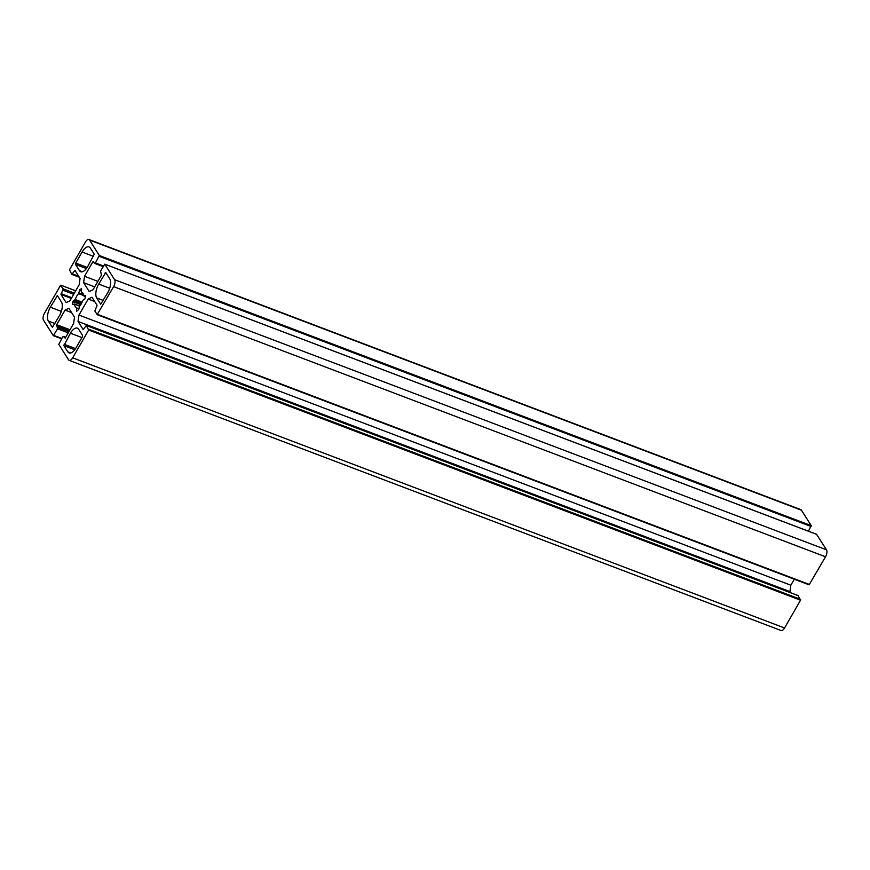 <?xml version="1.0" encoding="UTF-8"?>
<svg xmlns="http://www.w3.org/2000/svg" width="870" height="870" viewBox="0 0 870 870"><rect width="100%" height="100%" fill="white"/><g stroke="black" fill="none" stroke-linecap="round" stroke-linejoin="round"><path stroke-width="1.3" d="M82.367 336.799L82.574 335.418L78.691 329.273A10.734 4.959 -69.2 0 0 77.376 328.142A10.734 4.959 -69.2 0 0 70.437 333.221L63.891 345.64L67.773 351.784A10.734 4.959 -69.2 0 0 69.089 352.915A10.734 4.959 -69.2 0 0 76.027 347.837L82.367 336.799M75.744 263.055L75.538 264.447L79.42 270.592A10.734 4.959 -69.2 0 0 80.736 271.723A10.734 4.959 -69.2 0 0 87.674 266.644L94.221 254.214L90.339 248.07A10.734 4.959 -69.2 0 0 89.023 246.939A10.734 4.959 -69.2 0 0 82.084 252.017L75.744 263.055L87.207 267.405M59.421 315.777A10.734 4.959 -69.2 0 0 61.411 301.923L57.398 295.659L50.351 307.208A10.734 4.959 -69.2 0 0 48.361 321.063L52.374 327.327L59.421 315.777M98.691 284.077A10.734 4.959 -69.2 0 0 96.7 297.942L100.713 304.195L107.76 292.646A10.734 4.959 -69.2 0 0 109.75 278.791L105.738 272.538L98.691 284.077L109.685 288.253M78.757 309.557L79.464 306.218A8.047 3.719 -69.2 0 0 82.857 300.302L84.836 298.986L85.673 295.485L83.542 295.593A8.047 3.719 -69.2 0 0 81.91 292.407A8.047 3.719 -69.2 0 0 81.454 292.298L81.562 288.742L79.79 289.547L78.648 293.647A8.047 3.719 -69.2 0 0 75.255 299.552L73.276 300.868L72.438 304.369L74.57 304.272A8.047 3.719 -69.2 0 0 76.201 307.458A8.047 3.719 -69.2 0 0 76.658 307.556L76.549 311.112L78.757 309.557M97.157 314.625L94.841 310.96L97.103 305.359L91.97 297.235L88.174 299.052L78.952 315.07L78.039 321.454L83.172 329.578L86.315 325.445L88.642 330.056L72.667 357.831A5.361 2.479 110.8 0 1 69.198 360.376A5.361 2.479 110.8 0 1 68.545 359.799L58.779 344.346L62.683 336.929L63.379 336.418L65.196 338.18L73.591 323.575L74.505 317.202L68.871 308.284L65.076 310.101L56.68 324.706L57.55 328.806L53.342 335.689L43.5 320.171A5.361 2.479 110.8 0 1 44.49 313.233L60.465 285.469L63.271 288.894L61.009 294.495L66.142 302.619L69.937 300.803L79.159 284.784L80.073 278.411L74.929 270.287L71.797 274.409L69.469 269.798L85.445 242.023A5.361 2.479 110.8 0 1 88.914 239.489A5.361 2.479 110.8 0 1 89.566 240.055L99.332 255.508L95.428 262.936L94.732 263.436L92.916 261.685L84.52 276.279L83.607 282.652L89.24 291.57L93.036 289.753L101.431 275.159L100.561 271.059L104.77 264.165L114.612 279.694A5.361 2.479 110.8 0 1 113.622 286.621L97.157 314.625M816.549 534.31L826.5 549.829A5.361 2.479 110.8 0 1 825.51 556.767L809.122 584.836L97.331 314.701M83.607 282.652L94.699 286.861M84.52 276.279L97.875 281.347M88.914 239.489L800.802 509.624A5.361 2.479 110.8 0 1 801.455 510.201L811.221 525.654L808.404 531.178M65.076 310.101L71.568 312.569M798.029 595.591L800.53 600.202L784.555 627.977A5.361 2.479 110.8 0 1 781.086 630.511L69.198 360.376M78.039 321.454L789.927 591.589L790.645 592.72M78.952 315.07L790.841 585.216L789.927 591.589M794.299 579.213L790.841 585.216M88.174 299.052L94.667 301.52M67.773 351.784L70.818 352.937M63.891 345.64L74.755 349.762M64.097 344.259L75.559 348.609M70.437 333.221L81.921 337.571M75.538 264.447L86.402 268.569M82.084 252.017L93.569 256.378M79.42 270.592L82.465 271.744M48.361 321.063L54.941 323.564M50.351 307.208L61.346 311.384M56.702 296.17L58.116 296.703M96.7 297.942L103.28 300.433M105.042 273.049L106.455 273.582M76.429 310.677L77.06 310.916M76.81 308.002L78.876 308.785M74.57 304.272L79.529 306.153M74.537 304.119L79.627 306.055M72.438 304.369L73.08 304.609M72.841 301.629L80.779 304.641M73.276 300.868L81.258 303.902M74.864 300.106L81.867 302.771M75.255 299.552L82.15 302.173M78.648 293.647L83.531 295.495M78.963 292.972L83.422 294.658M79.355 290.297L81.41 291.08M79.79 289.547L81.541 290.21M83.814 295.833L85.532 296.474M97.647 314.396L809.535 584.531M113.622 286.621L825.51 556.767M114.612 279.694L826.5 549.829M104.846 264.23L816.734 534.376M92.916 261.685L93.764 262M94.906 263.447L103.138 266.568M95.428 262.936L103.476 265.992M99.213 256.345L811.101 526.491M99.332 255.508L811.221 525.654M89.566 240.055L801.455 510.201M71.971 274.409L79.3 277.193M72.493 273.898L78.713 276.258M74.439 270.516L75.288 270.842M61.009 294.495L71.318 298.41M61.128 293.668L71.731 297.692M63.075 290.286L73.678 294.299M63.271 288.894L74.374 293.103M60.954 285.229L75.679 290.819L60.878 285.164M53.451 335.689L61.618 338.789L53.342 335.689M53.766 335.385L61.813 338.441M57.55 328.806L68.251 332.862M57.746 327.414L68.937 331.666M56.561 325.532L69.622 330.491M56.68 324.706L70.035 329.763M63.51 336.527L65.674 337.353M72.667 357.831L784.555 627.977M88.642 330.056L800.53 600.202M88.762 329.23L800.65 599.365M86.445 325.565L798.334 595.7M74.439 304.011L79.681 306.001M83.672 295.844L85.521 296.55M97.233 314.701L809.122 584.836M104.77 264.165L816.658 534.31M94.732 263.436L103.117 266.622M71.797 274.409L79.355 277.28M63.379 336.418L65.696 337.299M86.315 325.445L798.203 595.591"/></g></svg>
